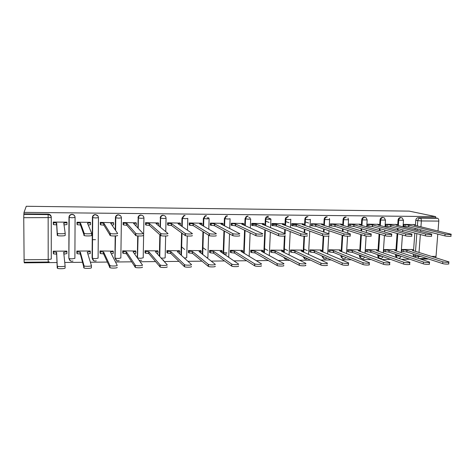 <?xml version="1.0" encoding="UTF-8"?>
<svg xmlns="http://www.w3.org/2000/svg" width="475" height="475" viewBox="0 0 475 475"><rect width="100%" height="100%" fill="white"/><g stroke="black" fill="none" stroke-linecap="round" stroke-linejoin="round"><path stroke-width="0.71" d="M74.937 216.558C74.486 215.181 73.512 214.439 72.016 214.332L71.422 214.379C69.908 214.765 69.089 215.715 68.976 217.217L69.012 217.402C69.13 215.893 69.95 214.943 71.464 214.558L72.063 214.504C73.898 214.7 74.907 215.68 75.08 217.449L74.896 258.353L71.974 258.875L69.095 258.572C69.552 260.787 70.846 261.612 72.972 261.042M98.016 216.107L95.416 214.558L94.774 214.617C93.32 215.021 92.53 215.953 92.417 217.419L92.506 217.598C92.625 216.131 93.409 215.193 94.869 214.795L95.511 214.73C97.316 214.926 98.301 215.893 98.462 217.651L95.665 217.954L92.506 217.598L92.18 258.216L95.315 258.685L98.087 258.174L98.462 217.692M120.632 215.864L118.382 214.777L117.687 214.854C116.292 215.27 115.538 216.19 115.425 217.615L115.567 217.793C115.68 216.368 116.434 215.442 117.836 215.027L118.53 214.949C120.3 215.145 121.262 216.107 121.41 217.841L118.762 218.144L115.567 217.793L115.407 230.143M365.608 217.681L364.236 217.164C362.793 217.301 361.95 218.156 361.707 219.717L362.324 219.877C362.567 218.316 363.411 217.461 364.859 217.318L366.237 217.841L367.163 219.949L362.324 219.877L361.968 225.53M383.64 217.669L382.529 217.336C381.11 217.479 380.273 218.322 380.03 219.872L380.683 220.038C380.926 218.482 381.758 217.639 383.183 217.497L384.293 217.829L385.48 220.115L380.683 220.038L380.315 225.566M401.44 217.74L400.526 217.514C399.125 217.651 398.305 218.488 398.056 220.026L398.733 220.186C398.982 218.648 399.808 217.811 401.209 217.669L402.123 217.9L403.495 220.275L398.733 220.186L398.353 225.607M24.314 262.236L24.32 262.847L57 262.538M64.748 262.467L82.371 262.301M90.387 262.224L107.231 262.063M115.502 261.986L131.611 261.832M140.119 261.755L155.509 261.606M164.249 261.529L178.95 261.387M187.91 261.303L201.94 261.173M211.114 261.084L224.497 260.959M233.872 260.87L246.632 260.751M256.197 260.656L268.351 260.543M278.101 260.454L289.679 260.342M299.594 260.247L310.608 260.146M320.696 260.051L331.164 259.95M341.412 259.855L351.352 259.76M361.748 259.665L371.183 259.576M381.722 259.475L390.658 259.392M401.339 259.291L409.8 259.207M420.613 259.107L428.61 259.029M226.854 253.982L223.778 254.006M51.258 217.069L51.27 259.041L51.258 217.069C51.068 215.288 50.041 214.296 48.171 214.1L48.153 214.599C50.029 214.795 51.068 215.792 51.252 217.586L23.75 217.692L23.851 214.368L48.153 214.599L48.195 262.016L49.228 261.796M24.023 212.378L26.256 206.275L409.207 211.12L435.634 216.606L24.023 212.378L23.851 214.368M48.195 262.016L24.118 262.236L23.75 217.692M413.404 256.72L413.292 254.066M413.588 249.993L414.841 233.065M415.073 229.888L415.18 228.41M415.441 224.924L415.791 220.174L417.792 220.632C418.042 219.106 418.861 218.268 420.244 218.126L437.629 218.292C438.443 218.619 438.835 219.551 438.799 221.095L421.367 220.952L420.927 226.836M431.549 256.411L436.032 256.375L437.778 234.098M438.021 230.998L438.799 221.095M436.032 256.375L435.676 257.711M437.629 218.292L435.533 217.853L435.634 216.606M413.998 224.574L403.809 224.366L403.673 226.254L404.249 226.26M412.163 249.541L402.016 249.452L401.886 251.322L402.325 251.317M394.499 249.63L384.18 249.541L384.055 251.423L384.477 251.423M396.257 224.455L385.896 224.248L385.765 226.153L386.317 226.159M376.538 249.725L366.053 249.63L365.934 251.53L366.344 251.53M378.219 224.342L367.686 224.129L367.561 226.053L368.095 226.053M358.287 249.814L347.623 249.719L347.51 251.637L347.902 251.637M359.884 224.224L349.173 224.01L349.06 225.946L349.564 225.946M339.726 249.909L328.89 249.814L328.777 251.744L329.151 251.744M341.24 224.105L330.351 223.885L330.238 225.839L330.725 225.839M320.857 250.004L309.831 249.903L309.73 251.857L310.086 251.851M322.282 223.98L311.208 223.761L311.101 225.732L311.564 225.732M301.667 250.105L290.457 249.998L290.362 251.97L290.7 251.964M303.002 223.856L291.733 223.63L291.638 225.619L292.072 225.619M282.15 250.206L270.744 250.099L270.655 252.083L270.976 252.083M283.391 223.731L271.926 223.499L271.837 225.506L272.246 225.506M270.465 218.737L267.591 217.669M262.295 250.307L250.687 250.2L250.907 252.195M263.435 223.606L251.774 223.369L251.691 225.393L252.071 225.393M250.194 218.031L248.888 217.497M242.096 250.414L230.286 250.301L230.488 252.314M243.135 223.476L231.266 223.232L231.194 225.275L231.545 225.275M221.54 250.521L209.523 250.402L209.713 252.433M222.478 223.345L210.395 223.096L210.33 225.156L210.651 225.156M206.043 249.933L202.801 247.564M200.622 250.634L188.391 250.503L188.569 252.558M201.447 223.214L189.151 222.959L189.388 225.037M184.716 249.5L181.509 246.78M179.33 250.747L166.879 250.61L167.04 252.682M180.043 223.084L167.527 222.817L167.734 224.912M157.658 250.871L144.976 250.717L145.124 252.807M158.252 222.953L145.504 222.674L145.688 224.788M135.589 251.002L122.675 250.83L122.805 252.938M136.064 222.822L123.078 222.526L123.239 224.657M113.109 251.15L99.958 250.942L100.077 253.068M113.46 222.704L100.237 222.377L100.367 224.533M90.22 251.346L90.226 250.99L76.825 251.055L76.92 253.205M90.44 222.615L90.44 222.312L76.962 222.223L77.075 224.396M53.331 253.341L53.253 251.174L66.904 251.103L66.892 253.193M53.331 224.259L53.253 222.068L66.987 222.158L66.975 224.289M95.481 239.673L92.328 239.673M69.457 259.867L68.845 258.127L68.976 217.217M92.886 259.896L92.091 257.949L92.417 217.419M115.87 259.878L114.914 257.771L115.193 235.956M115.271 229.936L115.425 217.615M137.334 257.818L137.702 235.927M137.839 227.947L138.201 217.983C138.314 216.606 139.032 215.697 140.363 215.264L141.128 215.169C142.862 215.359 143.8 216.315 143.943 218.031L141.431 218.334L138.201 217.983L138.029 228.148M159.362 256.114L159.826 234.828M159.998 226.902L160.425 218.173C160.532 216.849 161.215 215.959 162.468 215.502L163.311 215.383C165.015 215.573 165.929 216.517 166.06 218.221L163.691 218.518L160.425 218.173L160.235 227.098M181.011 255.004L181.587 232.946M181.759 226.29L181.973 218.179L182.252 218.357L184.146 215.751L185.096 215.591M202.273 254.196L202.956 231.705M203.134 225.904L203.365 218.363L203.692 218.536L205.402 216.018L206.494 215.798M223.161 253.585L223.951 230.844M224.135 225.661L224.378 218.542L224.746 218.714L226.231 216.321L227.513 216M243.687 253.092L244.578 230.221M244.762 225.5L245.029 218.72L245.433 218.892L246.614 216.695L248.17 216.196M263.857 252.682L264.848 229.752M265.038 225.399L265.317 218.892L265.762 219.064L266.552 217.217L268.458 216.392M283.688 252.338L284.454 236.093M284.578 233.504L284.768 229.401M284.958 225.346L285.255 219.064L285.742 219.23L286.075 218.025L288.402 216.588M303.181 252.035L303.994 236.158M304.172 232.625L304.35 229.128M304.546 225.316L304.861 219.23L305.395 219.201C305.704 217.704 306.577 216.891 308.008 216.772M323.843 258.667L322.121 256.672L322.115 255.966M322.347 251.762L323.22 235.921M323.439 231.925L323.606 228.92M323.802 225.316L324.128 219.397L324.68 219.563C324.918 217.972 325.785 217.105 327.281 216.962M342.689 258.513L341.062 257.046L340.955 255.497M341.192 251.524L342.154 235.196M342.38 231.349L342.534 228.76M342.736 225.328L343.075 219.557L343.662 219.723C343.9 218.144 344.755 217.283 346.228 217.14M361.22 258.364L359.747 257.296L359.486 255.087M359.723 251.305L360.774 234.519M361.006 230.88L361.148 228.635M361.35 225.352L361.707 219.717M379.442 258.21L378.136 257.426L377.714 254.713M377.957 251.103L379.098 233.949M379.323 230.488L379.454 228.534M379.662 225.393L380.03 219.872M396.233 257.503L395.562 255.603L395.645 254.374M395.942 250.129L397.112 233.474M397.343 230.161L397.462 228.463M397.718 224.847L398.056 220.026M140.933 214.997L140.167 215.092C138.843 215.525 138.124 216.434 138.011 217.805M163.067 215.211L162.224 215.335C160.977 215.787 160.295 216.677 160.194 217.995M184.811 215.424L183.861 215.585L181.973 218.179M206.168 215.632L205.069 215.852L203.365 218.363M227.145 215.834L225.857 216.155L224.378 218.542M247.754 216.03L246.21 216.529L245.029 218.72M264.058 258.091L265.317 259.113M268.013 216.232L266.107 217.051L265.317 218.892M283.551 257.165L285.166 258.97M287.915 216.422L285.588 217.859L285.255 219.064M302.955 256.506L304.671 258.816M307.485 216.612C306.054 216.731 305.188 217.538 304.873 219.028L304.861 219.23M326.723 216.796C325.227 216.944 324.366 217.805 324.128 219.397M345.634 216.98C344.167 217.123 343.312 217.983 343.075 219.557M24.029 213.863L48.171 214.1M435.533 217.853L418.226 217.687C416.848 217.823 416.041 218.654 415.791 220.174M296.168 224.604L292.713 224.58M276.266 224.479L272.84 224.461M256.019 224.354L252.617 224.337M53.331 222.068L53.55 222.716L56.667 222.959L56.667 224.877L53.55 224.627L53.253 223.107M226.902 252.724L223.559 252.742M403.798 224.479L408.898 225.15L408.773 226.795L403.685 226.118M451.018 234.448L450.894 235.992C452.443 236.502 446.821 236.413 444.909 235.891L408.773 226.795M408.898 225.15L445.051 234.08C446.969 234.591 452.592 234.686 451.042 234.181L414.141 225.18L415.494 224.942L413.41 224.432M402.01 249.559L407.069 250.384L442.837 261.802C444.731 262.455 450.324 262.509 448.792 261.856L412.294 250.355L413.642 250.016L411.718 249.405M448.762 262.212L448.649 263.643C450.175 264.302 444.588 264.254 442.694 263.595L406.95 252.017L403.251 251.619L403.37 249.993M401.892 251.18L403.251 251.619M406.95 252.017L407.069 250.384M385.89 224.36L390.913 225.037L390.8 226.7L385.777 226.011M431.579 234.401L431.454 235.95C433.069 236.479 427.292 236.402 425.428 235.867L390.8 226.7M390.913 225.037L425.564 234.038C427.429 234.561 433.212 234.644 431.597 234.127L396.245 225.073L397.652 224.817L395.687 224.313M367.68 224.242L372.637 224.924L372.525 226.599L367.573 225.904M411.777 234.359L411.665 235.909C413.345 236.455 407.396 236.39 405.585 235.838L372.525 226.599M372.637 224.924L405.721 233.997C407.532 234.537 413.482 234.602 411.801 234.068L378.058 224.96L379.525 224.693L377.673 224.194M384.174 249.648L389.168 250.479L423.439 262.01C425.285 262.687 431.033 262.717 429.442 262.046L394.648 250.45C395.829 250.426 396.239 250.307 395.883 250.093L394.066 249.488M429.412 262.414L429.305 263.851C430.896 264.527 425.143 264.504 423.302 263.821L389.055 252.124L385.367 251.726L385.48 250.088M384.067 251.281L385.367 251.726M389.055 252.124L389.168 250.479M366.047 249.737L370.969 250.574L403.691 262.224C405.478 262.918 411.397 262.93 409.741 262.236L376.538 250.545C377.773 250.521 378.207 250.396 377.833 250.177L376.123 249.577M409.711 262.627L409.61 264.058C411.261 264.759 405.347 264.753 403.56 264.047L370.856 252.237L367.187 251.833L367.294 250.183M365.94 251.382L367.187 251.833M370.856 252.237L370.969 250.574M349.167 224.123L354.047 224.812L353.946 226.498L349.066 225.797M391.62 234.312L391.513 235.867C393.253 236.431 387.131 236.378 385.379 235.814L353.946 226.498M354.047 224.812L385.504 233.949C387.256 234.507 393.383 234.561 391.643 234.009L359.563 224.841L361.089 224.568L359.361 224.075M330.345 223.998L335.148 224.693L335.047 226.397L330.25 225.69M371.088 234.264L370.987 235.82C372.792 236.402 366.474 236.366 364.794 235.79L335.047 226.397M335.148 224.693L364.913 233.908C366.599 234.478 372.917 234.513 371.106 233.949L340.753 224.728L342.35 224.438L340.741 223.951M311.202 223.868L315.923 224.574L315.827 226.29L311.113 225.578M350.17 234.217L350.075 235.778C351.945 236.372 345.426 236.354 343.817 235.76L315.827 226.29M305.247 221.878L308.655 223.018M315.923 224.574L343.93 233.86C345.539 234.448 352.064 234.472 350.188 233.884L321.622 224.61L323.297 224.307L321.807 223.826M347.617 249.826L352.462 250.675L383.574 262.443C385.302 263.156 391.4 263.144 389.678 262.432L358.132 250.646C359.421 250.616 359.872 250.491 359.48 250.26L357.889 249.666M389.648 262.841L389.553 264.272C391.269 264.991 385.178 265.008 383.45 264.284L352.361 252.35L348.703 251.946L348.804 250.277M347.516 251.489L348.703 251.946M352.361 252.35L352.462 250.675M328.884 249.915L333.646 250.776L363.084 262.663C364.747 263.399 371.034 263.364 369.247 262.633L339.411 250.747C340.759 250.717 341.228 250.58 340.824 250.343L339.346 249.761M369.218 263.055L369.128 264.486C370.91 265.228 364.628 265.27 362.965 264.522L333.551 252.463L329.911 252.059L330.006 250.373M328.789 251.59L329.911 252.059M333.551 252.463L333.646 250.776M309.831 250.01L314.515 250.883L342.208 262.889C343.799 263.649 350.289 263.589 348.436 262.835L320.376 250.848C321.783 250.818 322.276 250.675 321.86 250.426L320.494 249.856M348.407 263.275L348.323 264.706C350.17 265.472 343.686 265.531 342.095 264.765L314.42 252.581L310.798 252.172L310.887 250.473M303.852 249.078L307.218 250.58M309.742 251.697L310.798 252.172M314.42 252.581L314.515 250.883M291.727 223.743L296.364 224.449L296.275 226.183L291.644 225.465M328.789 235.743C330.636 236.342 324.075 236.348 322.478 235.743L296.275 226.183M285.629 221.534L289.014 222.757M292.677 225.845L292.76 224.117L292.653 225.833M296.364 224.449L322.584 233.831C324.182 234.418 330.742 234.418 328.896 233.831L302.165 224.485L303.923 224.176L302.551 223.701M290.451 250.105L295.052 250.984L320.975 263.132C322.555 263.898 329.08 263.809 327.251 263.049L301.013 250.954C302.474 250.919 302.997 250.776 302.581 250.515L301.322 249.945M327.144 264.937C328.973 265.709 322.448 265.804 320.868 265.026L294.963 252.7L291.359 252.284L291.442 250.574M284.335 248.906L287.678 250.515M290.368 251.809L291.359 252.284M294.963 252.7L295.052 250.984M271.926 223.612L276.468 224.325L276.391 226.076L271.842 225.346M307.123 235.713C308.833 236.307 302.337 236.33 300.74 235.737L276.391 226.076M265.673 221.148L269.028 222.472M276.468 224.325L300.835 233.801C302.433 234.383 308.934 234.365 307.224 233.783L282.37 224.36L284.24 224.052L282.963 223.571M269.082 218.375L270.465 218.892M270.738 250.2L271.718 250.705L275.251 251.091L299.345 263.393C300.918 264.147 307.384 264.035 305.698 263.281L281.313 251.061C282.803 251.026 283.367 250.877 282.993 250.616L281.823 250.046M305.597 265.187C307.283 265.952 300.823 266.071 299.244 265.299L275.173 252.819L271.587 252.403L271.664 250.675M264.48 248.668L267.799 250.414M270.661 251.916L271.587 252.403M275.173 252.819L275.251 251.091M251.768 223.476L256.221 224.2L256.15 225.963L251.697 225.227M285.042 235.683C286.609 236.271 280.167 236.312 278.576 235.725L256.15 225.963M256.221 224.2L278.665 233.771C280.256 234.347 286.704 234.312 285.131 233.736L262.23 224.236L264.219 223.927L263.043 223.44M250.687 250.295L251.625 250.824L255.105 251.198L277.287 263.655C278.867 264.403 285.279 264.266 283.723 263.518L261.274 251.168C262.8 251.132 263.393 250.984 263.067 250.723L261.986 250.141M244.53 242.024L244.595 242.648M283.634 265.442C285.184 266.202 278.777 266.344 277.198 265.584L255.033 252.943L251.471 252.522L251.542 250.782M250.616 252.029L251.471 252.522M255.033 252.943L255.105 251.198M231.266 223.339L235.618 224.075L235.553 225.851L231.2 225.108M262.527 235.653C263.957 236.235 257.557 236.295 255.972 235.713L235.553 225.851M235.618 224.075L256.049 233.742C257.64 234.312 264.041 234.258 262.61 233.688L241.733 224.111L243.841 223.796L242.767 223.309M230.286 250.39L231.171 250.942L234.608 251.311L254.802 263.916C256.375 264.658 262.74 264.504 261.327 263.762L240.884 251.275C242.44 251.239 243.075 251.091 242.79 250.83L241.811 250.242M261.244 265.703C262.657 266.457 256.292 266.618 254.725 265.869L234.543 253.068L230.998 252.647L231.064 250.889M230.221 252.142L230.998 252.647M234.543 253.068L234.608 251.311M210.395 223.197L214.647 223.945L214.587 225.738L210.336 224.984M239.566 235.624C240.855 236.2 234.496 236.277 232.91 235.701L214.587 225.738M214.647 223.945L232.987 233.706C234.573 234.276 240.932 234.205 239.638 233.641L220.869 223.98L223.102 223.666L222.14 223.173M209.523 250.491L210.354 251.067L213.744 251.423L231.865 264.189C233.439 264.925 239.762 264.747 238.486 264.011L220.133 251.388C221.724 251.352 222.395 251.204 222.158 250.937L221.273 250.343M222.152 251.144L222.128 252.884M238.408 265.97C239.685 266.718 233.362 266.902 231.794 266.16L213.685 253.199L210.17 252.765L210.223 250.996M209.463 252.255L210.17 252.765M213.685 253.199L213.744 251.423M189.151 223.054L189.935 223.517L193.295 223.808L193.248 225.619L189.887 225.322L189.098 224.853M216.143 235.594C217.295 236.164 210.965 236.259 209.392 235.689L193.248 225.619M193.295 223.808L209.451 233.676C211.031 234.234 217.36 234.151 216.214 233.587L199.631 223.85L201.994 223.529L201.139 223.036M188.391 250.586L189.163 251.192L192.506 251.536L208.472 264.468C210.033 265.187 216.327 264.991 215.193 264.26L199.013 251.501C200.634 251.465 201.352 251.311 201.162 251.043L200.379 250.444M201.157 251.227L200.866 253.11M215.127 266.238C216.262 266.986 209.968 267.188 208.406 266.451L192.458 253.329L188.961 252.896L189.014 251.109M188.338 252.368L188.961 252.896M192.458 253.329L192.506 251.536M167.521 222.906L168.245 223.387L171.558 223.672L171.517 225.5L168.197 225.215L167.479 224.723M160.318 223.113L160.485 223.559M180.506 223.511L180.399 225.358M192.25 235.564C193.26 236.128 186.954 236.235 185.387 235.677L171.517 225.5M171.558 223.672L185.44 233.641C187.007 234.193 193.319 234.092 192.31 233.54L178.012 223.713L180.506 223.393L179.77 222.894M166.879 250.681L167.586 251.317L170.887 251.655L184.603 264.747C186.158 265.46 192.428 265.246 191.431 264.516L177.3 251.619L179.787 251.156L179.111 250.551M179.782 251.317L179.74 252.949L179.146 253.3M191.372 266.517C192.369 267.253 186.099 267.478 184.549 266.754L170.846 253.46L167.378 253.021L167.42 251.216M166.832 252.474L167.378 253.021M170.846 253.46L170.887 251.655M145.504 222.751L146.152 223.262L149.423 223.535L149.387 225.382L146.116 225.102L145.469 224.58M158.626 223.357L158.585 225.085L158.092 225.322M167.871 235.529C168.738 236.093 162.444 236.217 160.888 235.659L149.387 225.382M149.423 223.535L160.93 233.605C162.492 234.151 168.791 234.038 167.924 233.486L155.996 223.577L158.626 223.256L158.009 222.751M144.976 250.776L145.617 251.447L148.871 251.774L160.241 265.032C161.785 265.739 168.049 265.501 167.188 264.777L155.402 251.738L158.027 251.269L157.457 250.658M158.021 251.4L157.985 253.074L156.982 253.478M167.141 266.796C168.002 267.532 161.737 267.775 160.194 267.063L148.835 253.597L145.398 253.151L145.433 251.334M144.94 252.587L145.398 253.151M148.835 253.597L148.871 251.774M123.078 222.579L123.648 223.125L126.878 223.398L126.849 225.257L123.619 224.984L123.049 224.432M123.524 223.084L123.607 223.398M136.343 223.191L136.313 224.96L135.286 225.245M142.993 235.499C143.717 236.057 137.423 236.194 135.874 235.648L126.849 225.257M126.878 223.398L135.909 233.569C137.459 234.104 143.753 233.979 143.028 233.433L133.57 223.44L136.343 223.113L135.85 222.609M122.675 250.859L123.239 251.578L126.451 251.893L135.375 265.329C136.907 266.018 143.171 265.762 142.452 265.044L133.107 251.857L135.868 251.382L135.417 250.764M135.868 251.489L135.838 253.211L134.377 253.65M142.417 267.087C143.129 267.817 136.877 268.078 135.339 267.377L126.421 253.733L123.019 253.282L123.043 251.447M122.645 252.682L123.019 253.282M126.421 253.733L126.451 251.893M100.237 222.389L100.724 222.995L103.912 223.256L103.894 225.132L100.706 224.871L100.219 224.253M113.65 223.024L113.626 224.829L111.999 225.15M117.598 235.463C118.174 236.022 111.874 236.17 110.337 235.63L103.894 225.132M103.912 223.256L110.36 233.534C111.898 234.056 118.204 233.92 117.622 233.379L110.728 223.297L113.65 222.965L113.288 222.46M99.976 250.942L100.445 251.708L103.615 252.011L109.986 265.626C111.512 266.303 117.776 266.036 117.2 265.317L110.39 251.976L113.299 251.501L112.967 250.877M113.299 251.578L113.276 253.341L111.328 253.81M117.177 267.377C117.752 268.108 111.488 268.387 109.962 267.692L103.597 253.87L100.427 253.567L100.237 251.566M99.946 252.753L100.219 253.418M103.597 253.87L103.615 252.011M76.998 222.223L77.36 222.852L80.513 223.107L80.501 225.007L77.354 224.752L76.956 223.998M90.535 222.858L90.517 224.705L88.243 225.043M91.681 233.379L91.663 235.434C92.097 235.986 85.779 236.14 84.253 235.618L80.501 225.007M80.513 223.107L84.265 233.492C85.791 234.009 92.114 233.86 91.681 233.32L87.459 223.149L90.535 222.822L90.303 222.312M76.867 251.055L77.217 251.845L80.352 252.142L84.063 265.929C85.577 266.594 91.859 266.309 91.426 265.596L87.258 252.1L90.315 251.619L90.102 250.99M90.315 251.667L90.298 253.478L87.833 253.965M91.426 265.673L91.408 267.68C91.841 268.405 85.559 268.696 84.045 268.019L80.34 254.012L77.205 253.715L77.003 251.685M76.813 252.724L76.998 253.555M80.34 254.012L80.352 252.142M53.295 223.107L53.289 222.068M66.975 222.686L66.969 224.568L64.012 224.918M65.188 233.284L65.182 235.398C65.473 235.944 59.12 236.117 57.606 235.6L57.261 235.386L56.667 224.877M56.667 222.959L57.267 233.249L57.612 233.457C59.126 233.961 65.473 233.801 65.188 233.267L63.745 223.007L66.975 222.668L66.886 222.158M53.325 251.174L53.55 251.982L56.644 252.267L57.238 265.964L57.582 266.238C59.084 266.891 65.39 266.588 65.105 265.881L63.68 252.231L66.898 251.738L66.892 253.614L63.882 254.113M66.898 251.738L66.809 251.103M65.105 265.905L65.099 267.983C65.39 268.707 59.078 269.016 57.576 268.351L57.238 268.078L56.644 254.161L53.55 253.87L53.337 251.809M53.301 251.174L53.337 253.697M56.644 254.161L56.644 252.267M23.999 259.772L48.183 259.57L51.27 259.041M413.185 255.467L415.162 256.114L415.269 254.707M415.512 251.37L416.83 233.593M417.068 230.399L417.181 228.914M417.394 225.975L417.792 220.632L421.367 220.952C421.402 219.397 421.028 218.458 420.244 218.126L418.226 217.687M420.707 229.799L420.595 231.301M420.351 234.525L419.009 252.468M418.754 255.841L418.701 256.518L420.803 256.5M68.845 258.127L69.012 217.402L72.135 217.758L75.08 217.449M92.091 257.949L93.907 260.799M114.914 257.771L115.336 235.95M121.41 217.906L120.852 257.996L118.222 258.501L115.253 258.18C115.734 260.46 117.04 261.256 119.166 260.549M137.328 257.598L137.893 235.938M143.937 218.114L143.207 257.818L140.713 258.323L137.702 257.984L137.744 258.4M159.594 256.375L160.063 235.042M166.06 218.322L165.751 231.681M165.656 236.022L165.158 257.646C165.258 257.937 164.475 258.103 162.8 258.145L161.132 258.073M181.284 255.253L181.866 233.154M182.038 226.48L182.252 218.357L185.547 218.702L187.785 218.405M187.785 218.524L187.465 230.209M187.304 235.974L186.717 257.48C186.871 257.765 186.129 257.925 184.49 257.967L184.258 257.967M202.588 254.446L203.282 231.907M203.46 226.094L203.692 218.536L207.011 218.88L209.125 218.583M209.119 218.72L208.786 229.229M208.596 235.238L207.896 257.313L206.833 257.753M223.523 253.828L224.313 231.04M224.497 225.845L224.746 218.714L228.095 219.052L230.084 218.761M230.078 218.916L229.734 228.54M229.544 233.89L228.718 257.361M244.085 253.335L244.981 230.411M245.165 225.684L245.433 218.892L248.811 219.23L250.681 218.933M250.675 219.1L250.313 228.047M250.117 232.898L249.173 256.411M264.296 252.92L265.293 229.947M265.478 225.583L265.762 219.064L269.165 219.397L270.916 219.106M270.91 219.284L270.536 227.685M270.34 232.144L269.301 255.651M284.163 252.569L284.947 236.004M285.053 233.706L285.249 229.591M285.439 225.53L285.742 219.23L289.168 219.563L290.807 219.278M290.795 219.468L290.415 227.412M290.213 231.562L289.079 255.016M304.522 236.176L303.697 252.267L304.517 236.176M304.689 232.821L304.867 229.318L304.695 232.827M304.873 219.028L305.395 219.201L305.069 225.5L305.378 219.397L308.827 219.729L310.359 219.349M322.103 256.173L322.656 256.203M322.887 251.993L323.772 236.004M323.986 232.115L324.152 229.104M324.354 225.494L324.68 219.563L329.614 219.616L329.412 218.494M340.925 256.025L341.501 256.262L341.531 255.734M341.768 251.756L342.736 235.392M342.962 231.539L343.116 228.944M343.318 225.506L343.662 219.723L348.543 219.783L347.961 218.013M359.438 255.882L360.044 256.12L360.098 255.318M360.335 251.53L361.392 234.715M361.623 231.064L361.76 228.813M377.649 255.74L378.284 255.977L378.355 254.944M378.599 251.328L379.739 234.145M379.97 230.672L380.101 228.718M395.562 255.603L396.233 255.835L396.316 254.606M396.56 251.144L397.789 233.658M398.02 230.345L398.139 228.641M396.203 257.474L396.904 257.735L396.233 255.835L400.841 256.15M379.964 258.424L378.777 257.664L378.284 255.977L382.298 256.369M361.748 258.584L360.359 257.533L360.044 256.12L363.25 256.53M343.223 258.744L341.638 257.284L341.501 256.262L343.74 256.642M324.389 258.911L322.662 256.91L322.644 256.411L323.707 256.666M305.229 259.077L303.466 256.743M287.316 259.118C285.677 259.593 284.584 259.023 284.026 257.414M266.522 259.498L264.498 258.347M137.518 258.085L138.083 235.956M116.814 260.627L115.057 258.038L115.538 235.938M70.555 260.965L68.881 258.4L69.225 217.514C69.297 215.977 70.045 214.991 71.464 214.558L71.422 214.379M415.376 257.373L415.162 256.114L418.701 256.518L418.101 258.275M408.726 225.15L408.607 226.795M405.169 224.817L405.056 226.462M445.051 234.08L444.909 235.891M406.778 252.017L406.897 250.384M442.694 263.595L442.837 261.802M390.741 225.037L390.628 226.7M387.202 224.705L387.089 226.361M425.564 234.038L425.428 235.867M372.459 224.924L372.347 226.599M368.938 224.592L368.832 226.26M405.721 233.997L405.585 235.838M388.877 252.124L388.989 250.479M423.302 263.821L423.439 262.01M370.684 252.237L370.791 250.58M403.56 264.047L403.691 262.224M353.869 224.806L353.762 226.498M350.366 224.473L350.265 226.159M385.504 233.949L385.379 235.814M334.964 224.693L334.863 226.397M331.479 224.354L331.384 226.053M364.913 233.908L364.794 235.79M315.733 224.568L315.643 226.29M312.271 224.23L312.182 225.946M343.93 233.86L343.817 235.76M352.183 252.35L352.284 250.675M383.45 264.284L383.574 262.443M333.367 252.463L333.468 250.776M362.965 264.522L363.084 262.663M314.236 252.581L314.325 250.883M342.095 264.765L342.208 262.889M296.174 224.449L296.085 226.183M303.911 224.39L303.875 225.085M322.549 233.819L322.442 235.731M302.516 251.726L302.563 250.8M294.779 252.7L294.862 250.984M320.833 265.008L320.94 263.12M276.272 224.325L276.195 226.076M284.234 224.253L284.192 225.055M272.858 223.98L272.781 225.726M300.752 233.771L300.657 235.701M282.928 251.958L282.981 250.889M274.978 252.825L275.061 251.091M299.167 265.264L299.262 263.352M256.025 224.2L255.954 225.963M264.207 224.111L264.171 225.043M252.635 223.85L252.563 225.613M278.534 233.724L278.445 235.677M263.002 252.213L263.055 250.972M254.838 252.943L254.909 251.204M277.073 265.519L277.163 263.589M235.416 224.069L235.351 225.851M243.835 223.968L243.794 225.055M232.055 223.719L231.99 225.494M255.882 233.676L255.799 235.648M242.725 252.51L242.784 251.055M234.341 253.074L234.407 251.311M254.553 265.78L254.636 263.833M214.445 223.939L214.385 225.738M208.751 217.847L207.118 217.829M223.096 223.82L223.054 225.102M211.108 223.588L211.048 225.376M232.78 233.623L232.708 235.618M213.483 253.199L213.542 251.423M231.592 266.048L231.663 264.082M193.093 223.808L193.04 225.619M201.988 223.666L201.946 225.209M189.78 223.452L189.733 225.257M209.214 233.575L209.148 235.582M192.25 253.329L192.298 251.536M208.169 266.321L208.234 264.337M171.35 223.672L171.303 225.5M168.073 223.315L168.031 225.138M185.173 233.522L185.113 235.553M170.632 253.46L170.679 251.655M184.276 266.6L184.336 264.593M149.209 223.535L149.174 225.382M145.968 223.173L145.932 225.013M160.633 233.468L160.592 235.523M148.622 253.597L148.657 251.774M159.903 266.885L159.944 264.854M126.659 223.393L126.635 225.257M123.447 223.03L123.423 224.889M135.595 233.415L135.559 235.487M133.315 252.154L133.321 251.857M126.207 253.733L126.231 251.893M135.025 267.17L135.06 265.127M103.692 223.25L103.669 225.132M100.516 222.882L100.498 224.758M110.948 223.297L110.948 223.612M110.028 233.362L110.004 235.458M110.61 252.397L110.616 251.976M103.372 253.876L103.396 252.017M109.636 267.467L109.66 265.4M80.287 223.107L80.275 225.007M77.146 222.733L77.14 224.627M87.685 223.155L87.679 223.689M83.927 233.302L83.915 235.422M87.477 252.813L87.483 252.1M80.115 254.018L80.127 252.142M83.707 267.769L83.725 265.679M56.436 222.959L56.436 224.877M53.337 222.585L53.337 224.497M63.977 223.007L63.971 224.616M57.267 233.249L57.261 235.386M63.905 254.113L63.911 252.225M56.412 254.161L56.418 252.267M57.238 268.078L57.238 265.964M398.644 258.347C399.897 258.174 400.657 257.456 400.93 256.179M403.483 220.442L403.026 226.807M402.806 229.876L402.687 231.604M402.444 234.965L401.185 252.67M378.136 257.426L378.777 257.664C380.558 259.017 381.953 258.667 382.969 256.613M359.747 257.296L360.359 257.533C361.956 259.16 363.393 259.006 364.663 257.07M341.062 257.046L341.638 257.284C342.974 259.225 344.428 259.32 346.002 257.569M322.121 256.672L322.662 256.91C323.623 259.166 325.048 259.564 326.942 258.091M285.588 217.859L286.075 218.025L285.475 225.542M266.107 217.051L266.552 217.217L265.828 219.088L265.543 225.613M246.21 216.529L246.614 216.695L245.527 218.922L245.26 225.726M225.857 216.155L226.231 216.321L224.859 218.761L224.61 225.904M205.069 215.852L205.402 216.018L203.828 218.595L203.597 226.177M183.861 215.585L184.146 215.751L182.412 218.423L182.198 226.587M162.224 215.335L162.468 215.502C161.286 215.988 160.669 216.903 160.603 218.245L160.408 227.24M140.167 215.092L140.363 215.264C139.116 215.733 138.463 216.665 138.391 218.072L138.213 228.344M117.687 214.854L117.836 215.027C116.523 215.484 115.835 216.434 115.769 217.888L115.609 230.428M94.774 214.617L94.869 214.795C93.504 215.234 92.785 216.208 92.714 217.704L92.388 258.37C92.857 260.621 94.151 261.428 96.277 260.799M385.468 220.287L385.023 226.836M384.809 230.031L384.673 232.014M384.435 235.535L383.26 252.961M367.151 220.133L366.718 226.89M366.51 230.221L366.362 232.507M366.136 236.045L365.037 253.276M348.531 219.973L348.116 226.961M347.902 230.452L347.747 233.094M347.558 236.217L346.512 253.632M329.603 219.812L329.193 227.068M328.985 230.743L328.813 233.801M328.688 236.099L327.679 254.03M303.483 256.755C304.101 259.029 305.419 259.659 307.438 258.637M310.347 219.646L309.955 227.21M309.747 231.099L308.524 254.481M284.098 257.45C284.721 259.059 285.819 259.629 287.399 259.16M284.198 252.587L284.982 235.998M285.089 233.718L285.285 229.603M264.652 258.436L266.588 259.534M264.361 252.955L265.353 229.971M244.174 253.389L245.076 230.458M223.636 253.905L224.432 231.105M202.724 254.553L203.419 231.996M181.438 255.396L182.02 233.267M163.168 260.324L163.768 260.015M159.766 256.565L160.235 235.196M139.145 260.383L141.657 260.288M419.093 258.602L427.061 258.531M415.477 225.114L415.453 225.5M413.588 250.764L413.624 250.248M397.64 225.002L397.611 225.417M379.513 224.883L379.483 225.34M395.823 250.901L395.865 250.343M377.773 251.043L377.815 250.432M361.077 224.764L361.048 225.269M342.338 224.645L342.309 225.197M323.285 224.521L323.249 225.138M359.421 251.192L359.462 250.521M340.765 251.358L340.812 250.616M321.801 251.53L321.842 250.711M322.584 233.831L322.478 235.743M291.389 252.296L291.472 250.586M320.868 265.026L320.975 263.132M272.917 223.998L272.834 225.744M300.835 233.801L300.74 235.737M271.641 252.427L271.718 250.705M299.244 265.299L299.345 263.393M252.718 223.879L252.647 225.643M278.665 233.771L278.576 235.725M251.554 252.563L251.625 250.824M277.198 265.584L277.287 263.655M232.162 223.761L232.097 225.536M256.049 233.742L255.972 235.713M231.105 252.7L231.171 250.942M254.725 265.869L254.802 263.916M208.745 217.823L207.064 217.811M211.238 223.642L211.179 225.429M232.987 233.706L232.91 235.701M210.3 252.837L210.354 251.067M231.794 266.16L231.865 264.189M189.935 223.517L189.887 225.322M209.451 233.676L209.392 235.689M189.115 252.979L189.163 251.192M208.406 266.451L208.472 264.468M168.245 223.387L168.197 225.215M185.44 233.641L185.387 235.677M167.544 253.122L167.586 251.317M184.549 266.754L184.603 264.747M146.152 223.262L146.116 225.102M160.93 233.605L160.888 235.659M145.582 253.264L145.617 251.447M160.194 267.063L160.241 265.032M123.648 223.125L123.619 224.984M135.909 233.569L135.874 235.648M123.215 253.412L123.239 251.578M135.339 267.377L135.375 265.329M100.724 222.995L100.706 224.871M110.36 233.534L110.337 235.63M100.427 253.567L100.445 251.708M109.962 267.692L109.986 265.626M77.36 222.852L77.354 224.752M84.265 233.492L84.253 235.618M77.205 253.715L77.217 251.845M84.045 268.019L84.063 265.929M53.55 222.716L53.55 224.627M57.612 233.457L57.606 235.6M53.55 253.87L53.55 251.982M57.576 268.351L57.582 266.238"/></g></svg>

